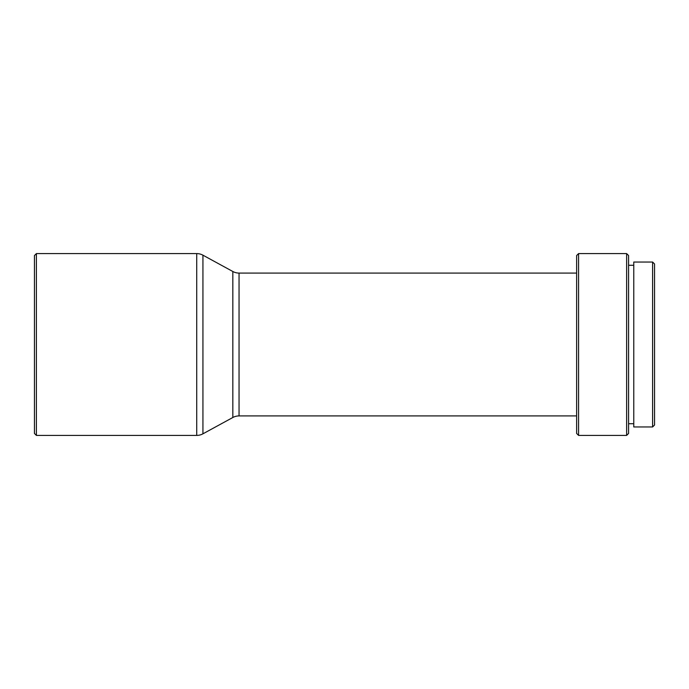 <?xml version="1.0" encoding="UTF-8"?>
<svg xmlns="http://www.w3.org/2000/svg" width="689" height="689" viewBox="0 0 689 689"><rect width="100%" height="100%" fill="white"/><g stroke="black" fill="none" stroke-linecap="round" stroke-linejoin="round"><path stroke-width="1.03" d="M196.718 435.405L36.396 435.405L34.45 433.459L34.45 255.541L36.396 253.595L34.45 255.541L34.45 433.459L36.396 435.405L36.396 253.595L36.396 435.405L196.718 435.405L196.718 253.595L36.396 253.595L196.718 253.595L196.718 435.405A12.988 12.988 0 0 0 202.936 433.82L202.936 255.18A12.988 12.988 0 0 0 196.718 253.595A12.988 12.988 0 0 1 202.936 255.18L202.936 433.82L232.83 417.508L232.83 271.492L202.936 255.18L232.83 271.492A12.988 12.988 0 0 0 239.049 273.077A12.988 12.988 0 0 1 232.83 271.492L232.83 417.508A12.988 12.988 0 0 1 239.049 415.923L576.633 415.923L239.049 415.923A12.988 12.988 0 0 0 232.83 417.508L202.936 433.82M239.049 273.077L239.049 415.923L239.049 273.077L576.633 273.077L239.049 273.077M578.579 253.595L576.633 255.541L576.633 433.459L578.579 435.405L578.579 253.595L578.579 435.405L626.628 435.405L626.628 253.595L578.579 253.595L626.628 253.595L626.628 435.405L628.575 433.459L628.575 255.541L626.628 253.595L628.575 255.541L628.575 433.459L626.628 435.405L578.579 435.405L576.633 433.459L576.633 255.541L578.579 253.595M628.575 423.718L633.768 423.718L628.575 423.718M633.768 265.282L628.575 265.282L633.768 265.282M633.768 426.965L652.604 426.965L652.604 262.035L633.768 262.035L633.768 426.965L652.604 426.965L654.55 425.018L654.55 263.982L652.604 262.035L652.604 426.965L654.55 425.018L654.55 263.982L652.604 262.035L633.768 262.035L633.768 426.965"/></g></svg>
